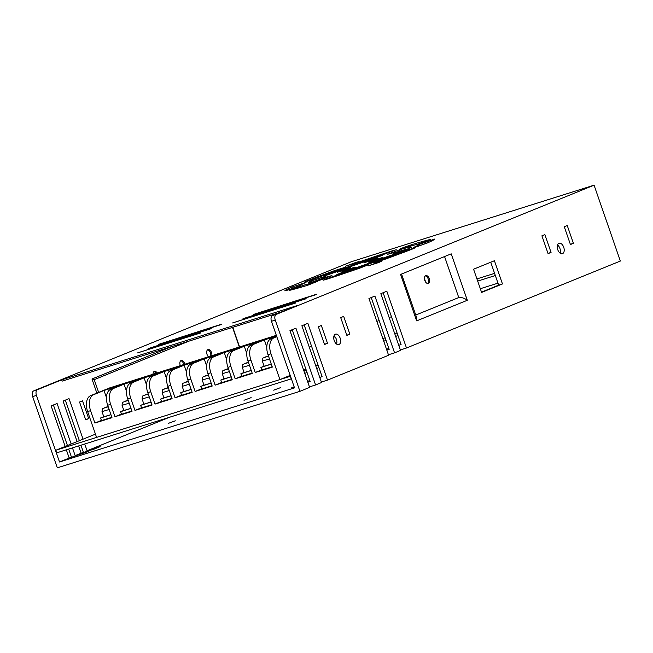 <?xml version="1.0" encoding="UTF-8"?>
<svg xmlns="http://www.w3.org/2000/svg" width="653" height="653" viewBox="0 0 653 653"><rect width="100%" height="100%" fill="white"/><g stroke="black" fill="none" stroke-linecap="round" stroke-linejoin="round"><path stroke-width="0.98" d="M418.5 243.944L430.27 239.488A79.266 3.045 -19.1 0 0 412.778 244.344L404.28 247.209L399.538 249.16L401.799 248.613A62.868 2.416 160.9 0 1 415.675 244.761L418.5 243.944M415.928 247.038L427.397 242.949A79.266 3.045 -19.1 0 0 434.62 239.071L419.12 244.434A62.868 2.416 160.9 0 1 413.39 247.503L415.928 247.038M377.801 261.698L384.878 259.298A79.266 3.045 -19.1 0 0 412.582 248.964L414.859 247.936L410.043 249.299L401.644 252.278A62.868 2.416 160.9 0 1 379.671 260.474L374.528 262.563L377.801 261.698M326.467 279.337L327.618 278.97A79.266 3.045 -19.1 0 0 359.574 268.228L367.337 265.208L359.607 267.559A62.868 2.416 160.9 0 1 334.263 276.072L326.753 278.684L323.194 280.202L326.467 279.337M347.763 268.375L337.177 272.277L347.021 269.126L350.604 267.632L347.763 268.375M352.416 267.934L341.821 271.836L351.665 268.685L355.256 267.183L352.416 267.934M379.409 258.4L368.823 262.302L378.667 259.151L382.25 257.649L379.409 258.4M307.669 285.263L317.627 281.312A62.868 2.416 160.9 0 1 303.759 285.165L289.165 290.438A79.266 3.045 -19.1 0 0 306.649 285.581L307.669 285.263M396.444 253.193L408.182 248.973A54.664 2.098 -19.1 0 0 411.374 247.079A54.664 2.098 -19.1 0 0 399.424 249.813L387.507 254.36A38.266 1.469 160.9 0 1 395.873 252.442A38.266 1.469 160.9 0 1 393.645 253.772L396.444 253.193M374.765 258.841L364.178 262.743L374.022 259.592L377.605 258.098L374.765 258.841M340.05 273.803L341.837 273.223A54.664 2.098 -19.1 0 0 392.763 255.25L395.555 254.017L391.049 255.282L382.846 258.164A38.266 1.469 160.9 0 1 347.2 270.75L340.05 273.264L336.768 274.668L340.05 273.803M288.087 289.989L300.307 285.5A62.868 2.416 160.9 0 1 306.037 282.431L292.03 286.985A79.266 3.045 -19.1 0 0 284.806 290.854L288.087 289.989M355.991 262.384L345.396 266.285L355.24 263.135L358.832 261.641L355.991 262.384M355.371 263.853L359.827 262.375A62.868 2.416 160.9 0 1 385.172 253.854L396.24 249.724L391.808 250.956A79.266 3.045 -19.1 0 0 359.852 261.698L352.089 264.718L355.371 263.853M327.153 275.044L336.581 271.762A38.266 1.469 160.9 0 1 372.226 259.176L382.658 255.258L377.589 256.702A54.664 2.098 -19.1 0 0 326.671 274.684L323.88 275.909L327.153 275.044M321.496 279.655L331.92 275.566A38.266 1.469 160.9 0 1 323.553 277.484A38.266 1.469 160.9 0 1 325.79 276.154L311.244 280.953A54.664 2.098 -19.1 0 0 308.061 282.847A54.664 2.098 -19.1 0 0 320.011 280.113L321.496 279.655M379.075 261.902L368.48 265.804L378.324 262.653L381.915 261.151L379.075 261.902M307.841 281.125L317.782 277.647A62.868 2.416 160.9 0 1 339.756 269.46L344.906 267.363L334.548 270.628A79.266 3.045 -19.1 0 0 306.845 280.961L304.567 281.99L307.841 281.125M269.485 358.938L262.351 361.076L264.139 366.235L271.264 364.105M249.438 365.264L242.312 367.394L244.1 372.561L251.225 370.422M229.399 371.581L222.265 373.72L224.052 378.879L231.186 376.74M209.352 377.899L202.226 380.038L204.014 385.197L211.139 383.066M189.313 384.217L182.187 386.356L183.975 391.522L191.1 389.384M169.274 390.543L162.14 392.682L163.927 397.84L171.062 395.702M149.227 396.861L142.101 398.999L143.889 404.158L151.014 402.019M129.188 403.179L122.062 405.317L123.85 410.476L130.975 408.345M109.149 409.504L102.015 411.635L103.803 416.802L110.937 414.663M251.136 397.644L244.002 400.273L251.136 397.644M175.314 420.81L168.188 423.43L175.314 420.81M280.798 387.547L273.672 390.168L280.798 387.547M207.548 349.853A4.098 2.408 -107.5 0 1 210.454 352.922A4.098 2.408 -107.5 0 1 210.723 356.04M208.495 356.742A4.098 2.408 -107.5 0 1 207.034 354.399A4.098 2.408 -107.5 0 1 208.038 349.584A4.098 2.408 -107.5 0 1 211.507 352.587A4.098 2.408 -107.5 0 1 211.776 355.705M180.718 360.758A4.098 2.408 -107.5 0 1 183.632 363.827A4.098 2.408 -107.5 0 1 183.828 364.521M180.326 365.623A4.098 2.408 -107.5 0 1 180.212 365.313A4.098 2.408 -107.5 0 1 181.216 360.489A4.098 2.408 -107.5 0 1 184.685 363.492A4.098 2.408 -107.5 0 1 184.881 364.186M428.36 283.41A4.098 2.408 72.5 0 0 429.29 278.717A4.098 2.408 72.5 0 0 425.789 275.623A4.098 2.408 72.5 0 0 425.683 275.664A4.098 2.408 72.5 0 0 424.752 280.349A4.098 2.408 72.5 0 0 428.254 283.443A4.098 2.408 72.5 0 0 428.36 283.41M427.699 283.508A4.098 2.408 72.5 0 0 428.262 279.141A4.098 2.408 72.5 0 0 425.299 275.892M557.76 249.691A5.469 3.208 72.5 0 0 562.388 253.699A5.469 3.208 72.5 0 0 563.727 247.267A5.469 3.208 72.5 0 0 559.099 243.267A5.469 3.208 72.5 0 0 557.76 249.691M557.556 244.989A5.469 3.208 -107.5 0 1 559.923 248.466A5.469 3.208 -107.5 0 1 560.135 253.168M334.214 340.58A5.469 3.208 72.5 0 0 338.834 344.58A5.469 3.208 72.5 0 0 340.172 338.156A5.469 3.208 72.5 0 0 335.552 334.156A5.469 3.208 72.5 0 0 334.214 340.58M334.001 335.879A5.469 3.208 -107.5 0 1 336.377 339.356A5.469 3.208 -107.5 0 1 336.581 344.058M36.446 395.4L32.65 396.591A4.922 2.89 -107.5 0 1 33.727 390.861L351.461 261.682L594.075 185.174L276.333 314.354A4.922 2.89 72.5 0 0 275.264 320.084L271.468 321.284A4.922 2.89 -107.5 0 1 272.538 315.546L296.682 305.735L61.668 379.842L37.523 389.661A4.922 2.89 72.5 0 0 36.446 395.4L59.505 461.981L69.194 458.047L66.337 449.811M221.571 324.19L158.499 344.4L221.653 324.427M200.708 332.671L137.636 352.881L200.789 332.908M211.139 328.426L148.068 348.637L211.221 328.671M295.646 302.731L232.574 322.941L295.727 302.976M306.077 298.486L243.006 318.705L306.159 298.731M316.509 294.25L253.437 314.46L316.591 294.487M408.786 248.695A54.664 2.098 -19.1 0 0 399.873 251.103L395.824 252.393M323.717 277.941L311.693 282.243A54.664 2.098 -19.1 0 0 311.097 282.52M324.051 278.823A38.266 1.469 160.9 0 1 324.002 278.774L323.553 277.484M61.668 379.842L62.108 381.14L280.986 312.118M300.372 285.353L292.479 288.275A79.266 3.045 -19.1 0 0 290.063 289.352M429.813 241.863L419.569 245.724A62.868 2.416 160.9 0 1 419.504 245.863M477.678 281.092L495.341 275.525M128.159 400.224L125.376 401.113C122.029 403.146 122.527 400.958 122.062 405.317M148.207 393.906L145.415 394.796C142.068 396.828 142.566 394.632 142.101 398.999M168.245 387.58L165.454 388.47C162.115 390.502 162.613 388.315 162.14 392.682M188.293 381.262L185.501 382.152C182.154 384.184 182.652 381.997 182.187 386.356M208.331 374.944L205.54 375.834C202.193 377.867 202.691 375.671 202.226 380.038M228.37 368.619L225.579 369.508C222.24 371.541 222.738 369.353 222.265 373.72M248.418 362.301L245.626 363.19C242.279 365.223 242.777 363.035 242.312 367.394M268.456 355.983L265.665 356.873C262.318 358.905 262.824 356.718 262.351 361.076M261.747 369.843L255.225 372.496L272.309 367.108L268.016 354.71A13.664 8.024 -107.5 0 1 270.995 338.776L276.799 336.687M264.106 366.137L260.906 367.435L261.804 370.014L272.179 366.741M241.7 376.169L235.178 378.813L252.27 373.426L247.977 361.027A13.664 8.024 -107.5 0 1 250.956 345.094L253.911 344.164A13.664 8.024 72.5 0 0 250.923 360.097L255.225 372.496M244.059 372.455L240.867 373.753L241.757 376.332L252.14 373.059M221.661 382.487L215.139 385.139L232.223 379.752L227.93 367.345A13.664 8.024 -107.5 0 1 230.917 351.412L233.872 350.481A13.664 8.024 72.5 0 0 230.884 366.415L235.178 378.813M224.02 378.773L220.82 380.07L221.718 382.658L232.101 379.377M201.614 388.804L195.092 391.457L212.184 386.07L207.891 373.671A13.664 8.024 -107.5 0 1 210.87 357.73L213.825 356.799A13.664 8.024 72.5 0 0 210.846 372.732L215.139 385.139M203.981 385.09L200.781 386.396L201.679 388.976L212.054 385.703M181.575 395.122L175.053 397.775L192.145 392.388L187.844 379.989A13.664 8.024 -107.5 0 1 190.831 364.056L193.786 363.125A13.664 8.024 72.5 0 0 190.798 379.058L195.092 391.457M183.934 391.416L180.742 392.714L181.632 395.294L192.015 392.02M161.536 401.448L155.014 404.101L172.098 398.705L167.805 386.307A13.664 8.024 -107.5 0 1 170.792 370.373L173.739 369.443A13.664 8.024 72.5 0 0 170.76 385.376L175.053 397.775M163.895 397.734L160.695 399.032L161.593 401.611L171.976 398.338M141.489 407.766L134.967 410.419L152.059 405.031L147.766 392.624A13.664 8.024 -107.5 0 1 150.745 376.691L153.7 375.761A13.664 8.024 72.5 0 0 150.721 391.694L155.014 404.101M143.856 404.052L140.656 405.35L141.554 407.937L151.929 404.664M121.45 414.084L114.928 416.736L132.012 411.349L127.719 398.95A13.664 8.024 -107.5 0 1 130.706 383.017L133.661 382.087A13.664 8.024 72.5 0 0 130.673 398.02L134.967 410.419M123.809 410.378L120.617 411.676L121.507 414.255L131.89 410.982M108.12 406.541L105.329 407.431C101.982 409.464 102.488 407.276 102.015 411.635M101.411 420.41L94.889 423.054L111.973 417.667L107.68 405.268A13.664 8.024 -107.5 0 1 110.659 389.335L113.614 388.404A13.664 8.024 72.5 0 0 110.635 404.338L114.928 416.736M103.77 416.696L100.57 417.993L101.468 420.573L111.851 417.3M90.587 410.655L87.641 411.586A13.664 8.024 -107.5 0 1 90.62 395.653L93.575 394.722A13.664 8.024 72.5 0 0 90.587 410.655L94.889 423.054M497.978 283.149L480.322 288.716M391.449 316.746L389.115 317.48M379.189 320.607L376.854 321.341M334.948 336.768L333.732 337.266M311.571 346.278L309.302 347.2M95.444 434.139L55.709 450.301L290.495 376.242M303.874 370.798L306.143 369.876M315.799 365.958L318.068 365.035M382.862 338.687L385.131 337.764M394.787 333.838L397.057 332.916M87.641 411.586L96.579 437.396L279.908 379.581L290.201 375.402M303.58 369.957L305.849 369.035M65.178 446.448L51.138 405.913L57.097 403.489L71.136 444.024M72.467 447.876L75.152 455.623L81.111 453.198L78.605 445.942M77.095 441.599L63.063 401.064L69.022 398.64L83.062 439.175M84.735 444.007L87.078 450.774L169.372 417.316M79.544 402.019L85.706 419.83L88.694 418.614L82.523 400.803L79.544 402.019M171.861 346.531L91.975 379.001L96.864 393.114M271.468 321.284L294.519 387.874L59.505 461.981M383.131 292.724L401.081 344.547L398.746 345.282M371.214 297.564L389.155 349.396L386.829 350.13M304.143 324.835L322.092 376.659L319.758 377.401M292.226 329.683L310.175 381.507L307.841 382.242M490.73 262.22L498.672 285.149L481.498 292.128M87.078 450.774L100.154 446.652L94.195 449.076L81.111 453.198M75.152 455.623L88.237 451.501L69.194 458.047M294.16 386.829L291.132 388.062L294.25 387.074M307.669 381.752L310.004 381.017M307.539 381.385L309.832 380.528M386.658 349.641L388.992 348.906M386.527 349.273L388.821 348.416M32.65 396.591L57.317 467.826L299.931 391.318L309.62 387.384L289.956 330.606L295.915 328.181L315.579 384.96L321.537 382.536L301.874 325.757L307.841 323.333L327.496 380.111L388.6 355.265L368.945 298.486L374.904 296.07L394.567 352.849L400.526 350.424L380.862 293.646L386.829 291.222L406.484 348L620.35 261.053L594.075 185.174M83.445 452.464L80.939 445.207M79.364 440.677L65.333 400.142M71.528 457.312L68.671 449.068M67.447 445.526L53.407 404.991M400.354 349.935L406.484 348M388.437 354.775L394.567 352.849M321.366 382.046L327.496 380.111M309.449 386.894L315.579 384.96M275.264 320.084L299.931 391.318M564.265 226.738L570.428 244.54L573.407 243.332L567.245 225.522L564.265 226.738M541.908 235.823L548.079 253.633L551.059 252.417L544.888 234.615L541.908 235.823M346.882 335.43L349.861 334.214L343.698 316.411L340.711 317.619L346.882 335.43M324.525 344.515L327.504 343.307L321.341 325.496L318.362 326.712L324.525 344.515M494.427 260.727L473.564 269.207L481.604 292.43L502.467 283.949L494.427 260.727M444.571 256.556L458.765 297.548C461.581 297.229 464.43 298.143 467.303 300.282L451.223 253.846L400.583 274.44L416.663 320.868L416.557 317.374L401.554 274.048M309.187 381.279L309.016 380.789M388.168 349.167L388.004 348.678M498.672 285.149L502.467 283.949M458.765 297.548L415.749 315.032M153.896 371.671A4.098 2.408 -107.5 0 1 156.083 373.271M153.014 374.234A4.098 2.408 -107.5 0 1 154.386 371.394A4.098 2.408 -107.5 0 1 157.144 372.936M91.975 379.001L94.22 379.662L98.636 392.396M324.443 344.27L327.504 343.307M346.792 335.185L349.861 334.214M547.989 253.388L551.059 252.417M570.347 244.295L573.407 243.332M85.625 419.585L88.694 418.614M55.709 450.301L56.599 452.88L291.385 378.822M290.307 376.316L291.197 378.903M304.771 373.385L307.041 372.463M316.689 368.537L318.958 367.615M383.76 341.266L386.021 340.344M395.677 336.426L397.946 335.503M292.43 330.271L290.095 331.014M276.333 335.348L109.696 387.898L90.62 395.653M273.95 337.846A13.664 8.024 72.5 0 0 270.971 353.779L279.908 379.581M290.177 331.242L292.446 330.32M93.575 394.722L104.007 390.478L121.099 385.09L110.659 389.335M113.614 388.404L124.046 384.16L126.494 391.229M130.706 383.017L141.138 378.773L124.046 384.16M133.661 382.087L144.093 377.842L146.541 384.911M150.745 376.691L161.177 372.455L144.093 377.842M153.7 375.761L164.132 371.524L166.58 378.593M170.792 370.373L181.224 366.129L164.132 371.524M173.739 369.443L184.17 365.198L186.619 372.267M190.831 364.056L201.263 359.811L184.17 365.198M193.786 363.125L204.218 358.881L206.666 365.949M210.87 357.73L221.302 353.493L204.218 358.881M213.825 356.799L224.257 352.563L226.705 359.632M230.917 351.412L241.349 347.176L224.257 352.563M233.872 350.481L244.304 346.237L246.744 353.306M250.956 345.094L261.388 340.85L244.304 346.237M253.911 344.164L264.343 339.919L266.791 346.988M276.578 336.058L264.343 339.919M276.717 336.45L270.995 338.776M104.007 390.478L106.455 397.546M100.57 417.993L110.953 414.72M105.443 407.521L108.161 406.664M120.617 411.676L130.992 408.403M140.656 405.35L151.039 402.077M160.695 399.032L171.078 395.759M180.742 392.714L191.117 389.441M200.781 386.396L211.164 383.123M220.82 380.07L231.203 376.797M240.867 373.753L251.25 370.48M260.906 367.435L271.289 364.162M125.466 401.081L128.208 400.346M145.505 394.755L148.247 394.028M165.568 388.568L168.286 387.702M185.607 382.242L188.333 381.385M205.646 375.924L208.372 375.067M225.677 369.476L228.411 368.741M245.716 363.158L248.458 362.423M265.763 356.84L268.497 356.105M317.774 281.729L317.627 281.312M264.375 357.403L268.554 356.26M244.336 363.721L248.507 362.578M224.289 370.047L228.468 368.896M204.25 376.365L208.429 375.222M184.211 382.682L188.382 381.54M164.164 389.008L168.343 387.858M144.125 395.326L148.304 394.183M124.086 401.644L128.257 400.501M104.039 407.962L108.218 406.819M474.315 268.897A7.15 5.779 67.9 0 1 473.596 269.297M272.538 315.546L276.333 314.354M33.727 390.861L37.523 389.661M110.635 404.338L107.68 405.268M130.673 398.02L127.719 398.95M150.721 391.694L147.766 392.624M170.76 385.376L167.805 386.307M190.798 379.058L187.844 379.989M210.846 372.732L207.891 373.671M230.884 366.415L227.93 367.345M250.923 360.097L247.977 361.027M467.303 300.282L416.663 320.868M239.333 347.021L232.533 327.39M189.052 341.103L94.22 379.662M476.927 278.921L494.59 273.354M424.417 278.447L425.723 282.21M270.971 353.779L268.016 354.71M306.992 281.386L306.845 280.961M334.777 271.273L334.548 270.628M311.693 282.243L311.244 280.953M326.827 275.142L326.671 274.684M377.785 257.258L377.589 256.702M360.056 262.294L359.852 261.698M391.996 251.495L391.808 250.956M292.479 288.275L292.03 286.985M347.42 271.37L347.2 270.75M383.091 258.866L382.846 258.164M399.873 251.103L399.424 249.813M304.159 286.332L303.759 285.165M359.811 268.146L359.607 267.559M334.483 276.717L334.263 276.072M401.905 253.038L401.644 252.278M379.866 261.029L379.671 260.474M419.569 245.724L419.12 244.434M413.137 245.381L412.778 244.344M239.586 346.939L232.786 327.316M396.167 253.282L395.873 252.442"/></g></svg>
